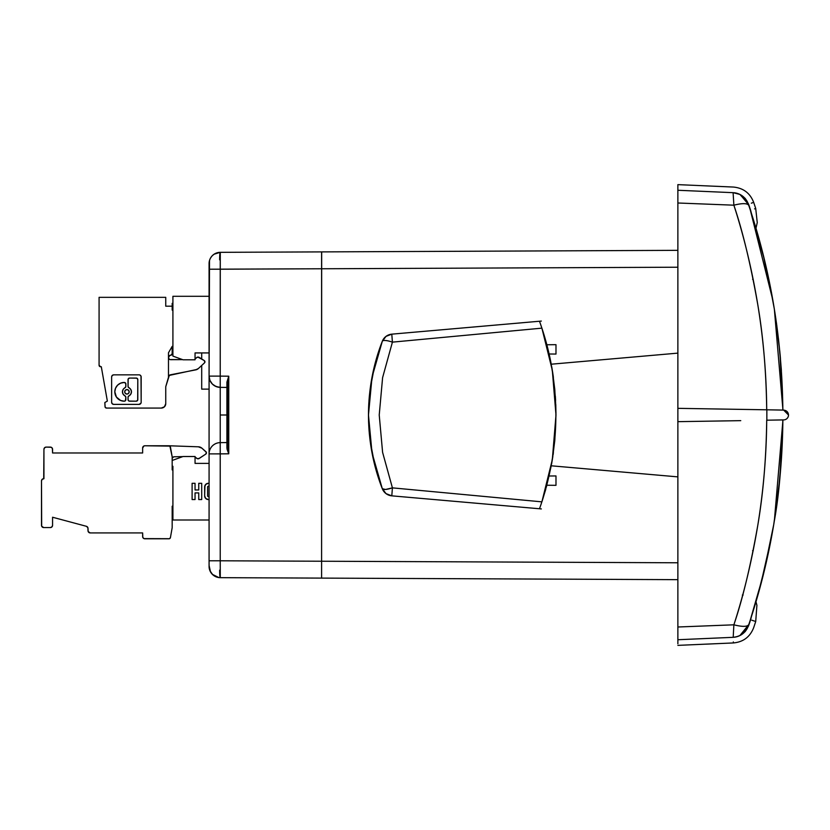 <?xml version="1.0" encoding="UTF-8"?>
<svg xmlns="http://www.w3.org/2000/svg" width="830" height="830" viewBox="0 0 830 830"><rect width="100%" height="100%" fill="white"/><g stroke="black" fill="none" stroke-linecap="round" stroke-linejoin="round"><path stroke-width="1.25" d="M783.676 410.093L766.847 409.802L783.676 410.093L788.5 415C788.241 412.126 786.633 410.487 783.676 410.093L766.847 409.802L766.847 420.198L783.676 419.907A4.907 4.907 0 0 0 788.5 415A4.907 4.907 0 0 1 783.676 419.907L766.847 420.198L766.847 409.802L677.871 408.339L677.871 636.216L677.871 627.003L733.876 624.814L733.191 637.316A16.88 16.88 0 0 0 739.904 635.562L745.205 631.599L748.556 625.882L751.638 615.818L750.6 619.813C757.219 622.002 757.219 622.002 750.6 619.813L748.556 625.882C755.196 628.154 755.196 628.154 748.556 625.882L750.6 619.813C757.219 622.002 757.219 622.002 750.6 619.813L748.556 625.882C755.196 628.154 755.196 628.154 748.556 625.882L740.287 635.375M754.553 208.88L755.715 208.496L757.251 222.565L755.964 228.292L757.344 233.064M750.6 210.187C757.219 207.998 757.219 207.998 750.6 210.187L751.638 214.182L750.6 210.187C757.219 207.998 757.219 207.998 750.6 210.187C757.219 207.998 757.219 207.998 750.6 210.187L748.556 204.118C755.196 201.846 755.196 201.846 748.556 204.118L750.6 210.187M750.413 210.384L748.359 204.159L745.091 198.463L740.287 194.625M782.846 408.505L782.856 410.082C782.099 339.045 770.748 270.829 748.795 205.456C747.405 203.153 742.425 203.06 733.876 205.186L733.098 192.674A16.88 16.88 0 0 1 748.359 204.159A16.88 16.88 0 0 0 733.098 192.674L733.876 205.186C742.425 203.06 747.405 203.153 748.795 205.456L745.091 198.463L739.904 194.438L745.205 198.401L748.556 204.118C755.196 201.846 755.196 201.846 748.556 204.118L748.504 203.993M762.926 576.186L750.372 619.74L757.344 596.936L767.397 557.221M748.473 625.488L748.359 625.841C745.776 632.657 740.692 636.486 733.098 637.326C740.692 636.486 745.776 632.657 748.359 625.841L745.091 631.537L739.904 635.562L748.795 624.544L745.091 631.537L739.904 635.562A16.88 16.88 0 0 1 733.295 637.316L733.191 637.316C733.388 644.609 733.388 644.609 733.191 637.316L733.295 637.316M751.814 620.217L754.678 621.162M745.091 631.537L745.091 631.537A16.88 16.88 0 0 1 740.256 635.386A16.88 16.88 0 0 0 745.091 631.537M748.214 626.245A16.88 16.88 0 0 1 745.236 631.371A16.88 16.88 0 0 0 748.214 626.245M757.126 597.714L755.964 601.709L756.908 605.288L755.715 621.504L753.682 627.636C750.061 636.932 743.275 642.026 733.336 642.949L733.315 641.912M748.795 624.544C747.405 626.847 742.425 626.941 733.876 624.814C742.425 626.941 747.405 626.847 748.795 624.544C770.748 559.171 782.099 490.955 782.856 419.918L782.825 422.75M733.191 192.685C733.388 185.401 733.388 185.401 733.191 192.685C733.388 185.391 733.388 185.391 733.191 192.685L739.904 194.438L733.191 192.685L739.904 194.438L737.248 193.38L739.904 194.438L748.556 204.118M748.473 204.512L740.184 194.573M755.715 208.496L753.682 202.364L751.326 203.174M748.349 204.149L745.236 198.629L748.214 203.755M745.091 198.463L740.246 194.614L745.091 198.463M739.904 194.438L733.481 192.695M763.559 573.665L773.695 524.768C779.546 489.959 782.597 455.006 782.856 419.918L766.713 420.198C766.453 455.224 763.496 490.157 757.842 524.996C751.887 560.686 743.898 593.958 733.876 624.814L677.871 627.003L677.871 421.661L740.754 420.654L677.871 421.661L677.871 202.997L733.876 205.186C744.012 236.519 752.001 269.792 757.842 305.004C763.496 339.812 766.453 374.745 766.713 409.802L782.856 410.082L782.825 407.084M779.93 477.302L782.825 423.082M763.849 572.451L773.436 526.324M761.338 582.37L759.606 588.843M759.595 588.885L759.336 589.85M774.504 519.85L773.944 523.325M766.993 559.036L766.287 562.159M782.752 427.647L782.649 432.202M781.507 457.538L778.467 491.204M775.241 515.16L774.826 517.847M776.351 322.341L776.631 324.343M776.714 324.914L776.828 325.754M778.633 340.227L775.718 317.952M764.243 259.147L766.287 267.841M767.978 275.467L774.307 308.905C770.769 288.186 767.418 271.586 764.233 259.105L750.393 210.301M760.041 242.734L761.141 246.894M762.729 253.026L762.905 253.741M773.436 303.676L763.403 255.744M762.915 253.793L762.76 253.14M782.825 406.918L779.899 352.387L775.739 318.087M780.314 356.91L782.846 409.149M782.804 405.362L782.856 410.082C781.995 338.526 770.634 270.31 748.795 205.456C759.772 238.438 768.082 271.701 773.695 305.233M782.846 408.837L774.359 309.206M774.359 520.794L782.846 421.163M758.755 591.966L757.468 596.531M733.191 637.316C733.388 644.599 733.388 644.599 733.191 637.316L733.876 624.814C742.726 598.752 750.714 565.479 757.842 524.996C763.258 493.062 766.215 458.129 766.713 420.198L766.847 420.198M677.871 643.769L677.871 639.733L733.098 637.326L677.871 639.733L677.871 627.003M677.871 189.167L677.871 184.634L677.871 190.267L733.098 192.674L677.871 190.267L677.871 202.997L733.876 205.186C742.694 231.145 750.683 264.417 757.842 305.004C763.258 336.949 766.215 371.882 766.713 409.802L772.948 409.906M766.847 409.802L677.871 408.339L677.871 191.17M764.98 567.793L766.163 562.688M766.173 562.657L767.034 558.88M767.428 557.054L764.233 570.895M778.644 489.7L781.404 459.011M781.383 370.616L781.217 368.271M781.206 368.136L778.426 338.443M772.751 299.744L767.345 272.531M764.181 258.908L763.984 258.078M763.569 256.397L761.867 249.664M759.512 240.814L757.697 234.299M757.468 233.469L764.233 259.105C767.408 271.555 770.769 288.155 774.307 308.905M782.151 410.072L782.96 410.082M779.546 410.02L781.632 410.062M781.061 410.051L779.702 410.03L781.061 410.051M776.226 409.968L771.89 409.885L776.226 409.968M782.846 420.852L782.856 419.918C781.985 460.92 779.131 494.639 774.307 521.095M752.603 550.674L753.225 550.663L752.603 550.674M677.871 353.124L551.245 364.204L677.871 353.124L677.871 498.851M546.846 344.761L555.986 344.678L555.986 354.057L549.118 353.995L555.986 354.057L555.986 344.678L546.846 344.761M555.986 485.322L555.986 475.943L549.128 476.005L555.986 475.943L555.986 485.322L546.846 485.239L555.986 485.322M677.871 250.338L321.594 251.895L321.594 268.764L677.871 267.219L321.594 268.764L321.594 578.033M677.871 579.662L321.594 578.105L321.594 573.167L321.594 578.105L220.282 577.67L677.871 579.662M753.225 279.337L752.603 279.326M321.667 251.895L321.594 561.236L677.871 562.782L321.594 561.236L321.594 578.105M677.861 476.877L551.245 465.796L677.861 476.877M209.471 260.641L209.077 263.567A11.247 11.247 0 0 1 220.282 252.33L321.594 251.895L321.594 268.764L220.23 269.211L220.282 252.33A11.247 11.247 0 0 0 209.077 263.587L209.077 269.211L321.594 268.764L321.594 251.895L220.282 252.33A7.501 0.654 -90.3 0 0 219.66 259.832A7.501 0.654 89.7 0 1 220.282 252.33L220.23 376.115L228.758 376.198L226.912 382.153L226.901 415L220.23 415L220.23 387.371L215.956 386.49L212.345 384.041L209.928 380.399L209.077 376.115L220.23 376.115L220.23 387.371L226.901 387.423L226.912 382.153L228.758 376.198L220.23 376.115L220.23 387.371L226.901 387.423A0.934 0.934 0 0 1 227.835 388.367A0.934 0.934 0 0 0 226.901 387.423L226.901 442.577A0.934 0.934 0 0 0 227.835 441.633A0.934 0.934 0 0 1 226.901 442.577L220.23 442.629L220.23 415L226.901 415L226.901 442.577L220.23 442.629L220.23 453.886L228.758 453.803L226.912 447.847L226.901 442.577L226.912 447.847L227.835 447.349L226.912 447.847L227.098 449.289L228.758 453.803L228.758 376.198L227.835 382.651L226.912 382.153L227.835 382.651L227.835 447.349L228.758 453.803L215.956 453.886M227.835 447.349L227.835 382.651L228.758 376.198L228.758 453.803L227.835 447.349M321.594 268.764L321.594 573.167L321.594 561.236L220.23 560.789L220.282 577.67A7.501 0.654 90.3 0 1 219.66 570.168A7.501 0.654 -89.7 0 0 220.282 577.67L220.23 560.789L321.594 561.236L321.594 268.764M274.419 577.898L286.869 577.96L274.419 577.898M218.549 577.524L217.273 577.244L218.549 577.524M213.538 575.387L212.449 574.443M212.19 574.173L210.083 571.061L212.19 574.173M220.22 442.846L220.23 560.789L209.077 560.789L209.098 567.046M209.347 568.861L209.762 570.262M209.077 453.139L209.077 560.789L220.23 560.789L220.23 453.886L209.077 453.886L209.077 566.413A11.247 11.247 0 0 0 220.282 577.67A11.247 11.247 0 0 1 209.077 566.434L209.087 566.765M218.892 577.576L212.356 574.35L213.652 575.47M209.928 453.886L209.295 453.886M212.345 453.886L210.955 453.886M214.202 254.156L220.282 252.33L217.273 252.756M213.974 254.302L212.428 255.578L213.984 254.302M209.502 260.527L209.077 376.115L220.23 376.115L220.23 269.211L209.077 269.211L209.077 268.225M217.284 252.756L218.549 252.476L217.284 252.756M209.243 261.689L209.731 259.821M210.779 257.653L211.961 256.076M209.077 269.211L209.077 453.886A11.247 11.247 0 0 1 220.23 442.629L220.23 387.371A11.247 11.247 0 0 1 209.077 376.115C209.575 382.723 213.3 386.479 220.23 387.371M217.45 577.286L215.105 576.373M215.323 253.513L217.47 252.704L215.323 253.513M209.077 453.886A11.247 11.247 0 0 1 220.23 442.629M209.077 560.789L209.077 565.5L210.53 571.932M209.077 382.671L209.077 447.329M195.05 359.795L183.046 359.795L172.91 356.101L172.91 296.3L172.91 356.101L183.046 359.795L195.05 359.795L195.05 352.926L195.05 359.795M195.05 352.926L209.077 352.926L195.05 352.926M209.077 296.3L172.91 296.3L209.077 296.3M118.981 384.041L120.599 383.17L117.559 385.203L115.526 388.243L114.82 391.822A9.358 9.358 0 0 1 124.178 382.454L120.599 383.17A9.358 9.358 0 0 0 114.82 391.822L116.397 397.02L120.599 400.475L124.178 401.181L125.403 400.724L125.859 397.269L124.977 395.869A4.492 4.492 0 0 1 122.446 391.822A4.492 4.492 0 0 0 124.977 395.869L123.131 394.209L122.446 391.822L123.131 389.436L125.797 386.801L125.745 383.419L124.178 382.454M129.19 391.822A2.251 2.251 0 0 1 126.949 394.074A2.251 2.251 0 0 1 124.697 391.822A2.251 2.251 0 0 0 126.949 394.074A2.251 2.251 0 0 0 129.19 391.822L128.536 390.235L126.949 389.571L125.351 390.235L124.697 391.822L125.351 393.41L126.949 394.074L128.536 393.41L129.19 391.822A2.251 2.251 0 0 0 126.949 389.571A2.251 2.251 0 0 0 124.697 391.822A2.251 2.251 0 0 1 126.949 389.571A2.251 2.251 0 0 1 129.19 391.822M169.911 359.546L182.621 359.639L170.793 359.681A2.21 2.21 0 0 1 168.48 357.471A2.21 2.21 0 0 1 170.69 355.261L172.173 353.777A1.473 1.473 0 0 1 170.69 355.261L169.849 355.427L170.69 355.261M198.412 368.51A5.54 5.54 0 0 1 195.683 369.879L198.412 368.51L204.471 362.907L198.412 368.51M196.565 357.657A2.21 2.21 0 0 1 199.242 357.408L197.167 357.263L195.05 359.048L196.565 357.657M204.854 362.357L204.263 360.573A1.473 1.473 0 0 1 204.471 362.907L204.937 361.693L204.263 360.573L197.862 357.076M128.028 397.269L128.152 400.226L128.992 401.066L136.245 401.181L137.687 400.226L137.801 379.611L136.846 378.169L129.584 378.055L128.152 379.009L128.09 386.801L130.756 389.436L131.441 391.822L130.756 394.209L128.09 396.833L128.028 399.624L128.028 397.269A1.556 1.556 0 0 1 128.909 395.869L128.909 395.869A4.492 4.492 0 0 0 128.909 387.776A1.556 1.556 0 0 1 128.028 386.375A1.556 1.556 0 0 0 128.266 387.205M168.936 375.907L170.378 374.818A2.21 2.21 0 0 0 168.718 376.488L165.751 386.666L165.751 403.639L165.751 386.666L169.31 375.409L197.146 369.392M168.48 357.471L169.849 355.427L168.48 357.471L169.164 359.068M199.242 357.408L204.263 360.573M128.484 378.511A1.556 1.556 0 0 1 129.584 378.055L136.245 378.055L129.584 378.055A1.556 1.556 0 0 0 128.028 379.611L128.028 386.375M137.801 379.611L137.801 399.624L137.801 379.611A1.556 1.556 0 0 0 136.245 378.055A1.556 1.556 0 0 1 137.344 378.511M136.245 401.181L129.584 401.181L136.245 401.181A1.556 1.556 0 0 0 137.801 399.624L137.801 399.624M129.584 401.181L129.584 401.181A1.556 1.556 0 0 1 128.028 399.624M128.546 396.107A1.556 1.556 0 0 0 128.09 396.833M128.909 387.776A4.492 4.492 0 0 1 128.909 395.869M125.859 386.375L125.859 384.01L125.859 386.375A1.556 1.556 0 0 1 124.977 387.776A4.492 4.492 0 0 0 122.446 391.822A4.492 4.492 0 0 1 124.977 387.776M125.859 397.269L125.859 399.624L125.859 397.269A1.556 1.556 0 0 0 124.977 395.869M122.352 401.004L120.599 400.475A9.358 9.358 0 0 1 114.82 391.822A9.358 9.358 0 0 0 124.178 401.181L124.303 401.181A1.556 1.556 0 0 0 125.859 399.624L125.745 400.226M125.859 384.01L125.859 384.01A1.556 1.556 0 0 0 124.303 382.454L124.894 382.578M104.839 402.54L105.151 407.208L106.499 408.07A1.473 1.473 0 0 1 105.026 406.659L104.839 402.54L107.35 401.087L101.302 366.736L107.35 401.087L104.839 402.54M172.173 346.39L172.173 353.777L172.173 346.39L172.91 346.39L172.173 346.39L168.48 352.792L172.173 346.39M170.378 374.818L195.683 369.879M204.937 361.693L204.73 361.05L204.937 361.693M112.922 404.22L113.71 404.386A2.075 2.075 0 0 1 111.635 402.311A2.075 2.075 0 0 0 113.71 404.386L112.247 403.774L111.635 402.311L111.635 376.924A2.075 2.075 0 0 1 113.71 374.849A2.075 2.075 0 0 0 111.635 376.924L112.247 375.461L113.71 374.849L139.087 374.849A2.075 2.075 0 0 1 141.162 376.924A2.075 2.075 0 0 0 141.007 376.135L141.162 402.311A2.075 2.075 0 0 1 139.087 404.386L113.71 404.386L139.087 404.386A2.075 2.075 0 0 0 141.162 402.311L141.162 376.924M141.007 376.135L139.886 375.015A2.075 2.075 0 0 0 139.087 374.849M122.622 393.057L123.131 394.209M116.397 397.02L115.526 395.402M115.526 388.243L117.559 385.203M125.351 390.235L126.949 389.571L128.536 390.235M172.173 310.109L172.91 310.109L172.173 310.109L172.173 303.355L172.173 307.971M100.555 366.736L101.302 366.736L100.555 366.736A1.473 1.473 0 0 1 99.081 365.252L99.081 297.337L99.081 365.252L100.555 366.736M165.751 403.639A4.43 4.43 0 0 1 161.321 408.07L106.499 408.07L161.321 408.07L164.454 406.773L165.751 403.639M168.48 377.526L168.48 352.792L168.48 377.526M172.173 306.197L165.751 306.197L165.751 297.337L99.081 297.337L165.751 297.337L165.751 306.197L172.173 306.197M141.007 403.1L139.087 404.386M111.635 402.311L111.635 376.924M99.081 365.252L99.994 366.621M161.321 408.07L163.012 407.738M209.077 389.125L201.7 389.125L201.7 365.47L201.7 389.125L209.077 389.125M201.7 358.954L201.7 352.926L201.7 358.954M208.34 499.556L205.736 498.467A3.694 3.694 0 0 0 208.34 499.556A3.694 3.694 0 0 1 204.647 495.863A3.694 3.694 0 0 0 205.736 498.467L205.913 498.633M204.937 485.592L204.647 495.863L204.647 487.002A3.694 3.694 0 0 1 208.34 483.309A3.694 3.694 0 0 0 204.647 487.002L205.736 484.388L208.34 483.309M194.604 456.51L187.518 456.51L194.604 456.51M183.046 456.51L195.05 456.51L195.05 463.379L195.05 456.51L183.046 456.51L172.91 460.204L183.046 456.51M198.744 499.556L201.7 499.556L198.744 499.556L198.744 492.906L198.744 499.556L201.7 499.556L201.7 483.309L198.744 483.309L198.744 489.959L195.05 489.959L195.05 483.309L192.104 483.309L192.104 499.556L195.05 499.556L195.05 492.906L198.744 492.906L195.05 492.906L195.05 499.556L192.104 499.556L192.104 483.309L195.05 483.309L195.05 489.959L198.744 489.959L198.744 483.309L201.7 483.309L201.7 499.556L201.7 483.309M207.604 495.863L207.604 487.002L207.666 496.143A0.737 0.737 0 0 0 208.06 496.548L208.34 496.599A0.737 0.737 0 0 1 207.604 495.863L207.604 487.002A0.737 0.737 0 0 1 208.34 486.266L209.077 486.266L208.34 486.266A0.737 0.737 0 0 0 208.06 486.318L207.604 487.002M209.077 496.599L208.34 496.599M172.91 466.294L172.91 520.005L209.077 520.005L172.91 520.005L172.91 466.294M209.077 463.379L195.05 463.379L209.077 463.379M209.077 486.266L208.06 486.318M205.736 498.467L204.647 495.863M192.104 483.309L195.05 483.309M172.91 512.95L172.91 520.005L172.91 512.95L172.173 512.95L172.91 512.95M173.595 456.884L172.173 458.316A2.21 2.21 0 0 1 174.373 456.78L182.787 456.604L174.373 456.78A2.21 2.21 0 0 0 174.279 456.78L173.595 456.884L174.279 456.78M199.273 458.43A2.21 2.21 0 0 1 196.585 458.253L195.05 456.905L197.198 458.637L198.619 458.731L205.799 454.083L199.273 458.43L197.198 458.637M205.954 451.748A1.473 1.473 0 0 1 205.799 454.083L206.348 452.298L201.918 448.19L205.954 451.748M172.173 509.06L172.173 527.714L170.43 537.57A1.473 1.473 0 0 1 168.978 538.795L144.856 538.795A2.21 2.21 0 0 1 142.636 536.574L142.636 532.922L90.221 532.922A2.21 2.21 0 0 1 88.011 530.702L87.897 527.714L86.372 526.293L52.57 517.235L52.57 525.359A2.21 2.21 0 0 1 50.36 527.569L43.71 527.569A2.21 2.21 0 0 1 41.5 525.359L41.5 480.912A2.21 2.21 0 0 1 43.71 478.692L43.938 449.31A2.21 2.21 0 0 1 46.148 447.1L50.36 447.1A2.21 2.21 0 0 1 52.57 449.31L52.57 452.973L142.636 452.973L142.636 447.982A2.21 2.21 0 0 1 144.856 445.772L168.978 445.772A1.473 1.473 0 0 1 169.081 445.772L198.38 446.81A5.54 5.54 0 0 1 201.918 448.19L198.38 446.81L169.081 445.772L170.264 446.53M198.38 446.81L201.918 448.19M206.452 452.952L205.799 454.083M87.026 526.583L86.372 526.293A2.21 2.21 0 0 1 88.011 528.43L87.897 527.714M168.978 445.772A1.473 1.473 0 0 1 170.43 446.997L172.173 456.842L172.173 469.915L172.91 469.915L172.173 469.915L172.173 456.842L169.922 446.115L144.856 445.772M172.173 506.196L172.91 506.196L172.173 506.196L172.173 527.714L170.43 537.57L169.486 538.701L144.005 538.618L142.812 537.425L142.636 532.922L90.221 532.922L88.177 531.553L88.011 528.43M86.372 526.293L52.57 517.235L52.57 525.359L51.927 526.915L50.36 527.569L43.71 527.569L41.666 526.199L41.5 480.912L42.154 479.346L43.938 478.692L43.938 449.31L44.581 447.754L46.148 447.1L51.211 447.266L52.404 448.47L52.57 452.973L142.636 452.973L142.636 447.982L144.005 445.938M144.005 538.618L142.812 537.425M90.221 532.922L89.381 532.756M88.654 532.269L88.177 531.553M52.404 526.199L51.211 527.403M42.87 527.403L42.154 526.915M43.938 449.31L44.104 448.47M50.36 447.1L51.211 447.266M51.927 447.754L52.404 448.47M142.636 447.982L142.812 447.142M552.396 459.26L552.22 460.328L552.396 459.26M555.986 415L554.834 440.045L555.986 415L554.834 389.955L555.986 414.969M546.358 487.065L551.245 465.796M551.431 365.221L546.43 343.215M553.351 377.079L552.967 374.413M373.604 460.411L374.143 462.704M373.158 458.399L373.718 460.92M369.443 395.101L368.769 403.888M369.412 395.474L368.956 400.88M368.977 400.693L369.06 399.51M374.838 364.515L370.066 389.561L368.468 415C368.593 440.823 373.199 465.391 382.298 488.704A11.247 11.247 36.2 0 0 391.802 495.842L392.414 487.864L385.525 489.482L382.298 488.704L386.033 493.632L391.802 495.842A11.247 11.247 -143.8 0 1 382.298 488.704A203.34 203.34 0 0 1 376.996 473.276A203.34 203.34 0 0 0 382.298 488.704L372.016 452.796L368.468 415L372.016 377.204L382.298 341.296A11.247 11.247 0 0 1 391.802 334.158L386.033 336.368L382.298 341.296A203.34 203.34 0 0 0 375.451 362.191M368.613 407.416L368.499 411.358M551.711 463.264L551.545 464.157M368.779 403.816L368.613 407.271M374.87 465.63L376.498 471.565A203.34 203.34 0 0 1 375.502 468.016A203.34 203.34 0 0 0 376.488 471.533L376.862 472.81M368.551 420.8L368.593 422.231M540.807 324.976L541.886 328.151A274.606 274.606 0 0 0 540.942 325.381L539.666 321.739A274.606 274.606 0 0 0 539.656 321.739L539.479 321.241L391.802 334.158L386.033 336.368L382.298 341.296C373.199 364.609 368.593 389.177 368.468 415L368.759 425.883M369.412 434.526L369.309 433.416L369.412 434.526M369.153 431.61L368.966 429.162L369.153 431.61M368.613 422.636L368.966 429.162M373.635 460.546L374.517 464.24M373.427 459.633L373.178 458.534M552.936 374.237L552.79 373.23M552.604 372.027L552.832 373.5M545.414 490.457L545.632 489.669M368.468 415L370.066 440.44L374.838 465.485M552.458 371.135L552.728 372.857L552.458 371.135M545.414 339.543L545.414 339.543A274.606 274.606 0 0 0 541.897 328.161L552.313 370.263L555.986 415.031L555.789 404.552M546.441 343.247L546.783 344.523L546.441 343.247A274.606 274.606 0 0 1 551.411 365.127L546.358 342.935M555.602 400.485L555.363 396.522M555.322 396.024L555.976 412.811L555.322 396.024M473.37 502.97L489.046 504.35L473.37 502.97M539.479 508.759L391.802 495.842L539.479 508.759L541.212 503.862M540.859 504.858L541.046 504.329M541.222 503.8L545.414 490.447M551.691 366.663L552.23 369.786M552.355 370.512L554.782 389.384M554.782 440.647L552.355 459.488M552.23 460.214L551.691 463.337M546.306 342.759L546.088 341.95M545.414 339.553L541.793 327.86M541.409 326.74L540.87 325.153M486.971 325.837L472.529 327.103M473.37 327.03L489.659 325.599M391.802 334.293L392.414 342.136L391.802 334.293M386.033 336.368L382.298 341.296C363.945 390.432 363.945 439.568 382.298 488.704C383.284 490.001 386.656 489.71 392.414 487.864L382.599 452.36L379.227 415L382.599 377.64L392.414 342.136A11.247 2.905 -158.7 0 0 382.298 341.296A11.247 2.905 21.3 0 1 392.414 342.136L541.886 328.151L540.942 325.37M555.986 415.031L552.324 459.675L541.886 501.849L392.414 487.864L391.802 495.842L541.347 508.925M545.725 489.368L545.497 490.167M553.403 452.589L553.071 454.913M552.562 458.212L552.863 456.272M551.711 366.736L552.22 369.672M553.071 375.077L553.403 377.411M545.497 339.833L546.047 341.815M539.479 321.241L541.347 321.075M541.886 328.151L392.414 342.136L382.599 377.64L379.227 415L382.599 452.36L392.414 487.864L541.886 501.849C560.541 443.926 560.541 386.033 541.886 328.151M753.682 202.364C750.061 193.068 743.275 187.974 733.336 187.051L677.871 184.634M760.436 585.804L771.776 535.63M780.076 475.746L782.804 424.939M733.336 642.949L677.871 645.366M782.856 420.073L780.646 469.292M779.91 477.582L778.675 489.389M778.571 490.302L773.685 524.84M773.985 523.025L773.716 524.685M772.709 530.474L772.025 534.292M770.883 540.372L770.437 542.654M780.459 358.591L780.024 353.632L780.459 358.591M775.106 313.916L774.514 310.192M756.223 229.184L755.964 228.292M779.806 351.412L774.421 309.611M773.913 306.509L773.705 305.274M772.813 300.066L750.372 210.239M782.794 425.531L780.646 469.189M779.806 478.588L774.556 519.549M772.813 529.934L771.495 537.155M771.454 537.352L764.596 569.38M742.373 595.017L743.109 595.048M219.359 577.628L216.07 576.829M213.777 575.553L214.949 576.29L213.777 575.553M218.217 577.462L217.543 577.317M216.205 576.881L217.284 577.244L216.205 576.881M209.928 570.687L212.698 574.671M211.225 256.989L210.581 257.974M213.777 254.447L214.949 253.71L213.777 254.447M218.02 252.579L219.909 252.341M218.892 252.424L216.36 253.057M211.162 257.061L210.426 258.244M209.845 259.51L209.544 260.381M209.222 568.166L209.741 570.21M172.173 303.355L172.91 303.355"/></g></svg>
